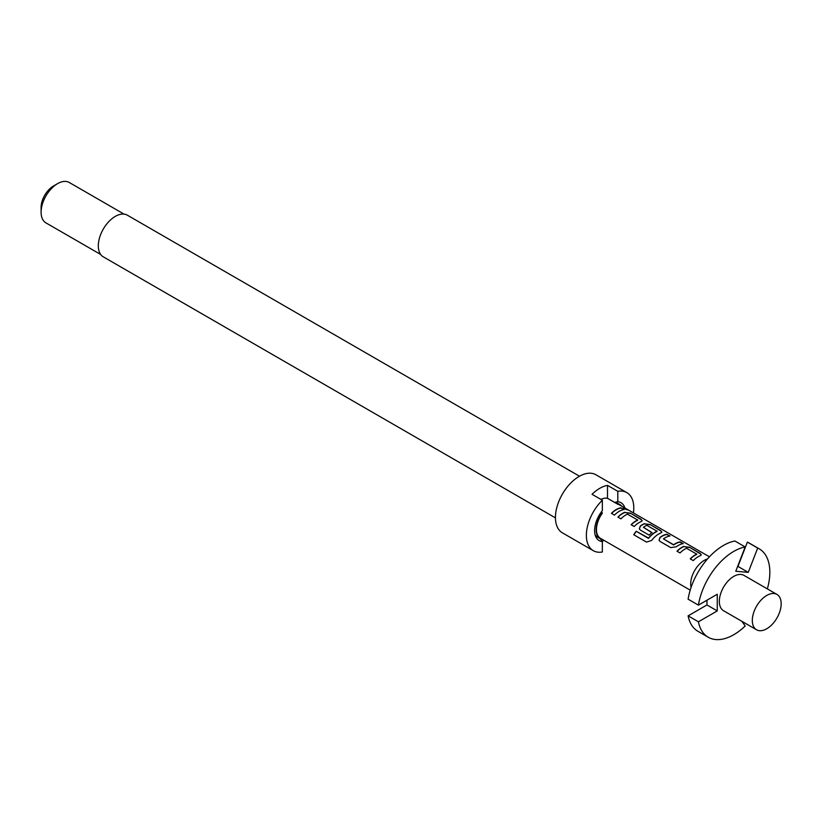 <?xml version="1.0" encoding="UTF-8"?>
<svg xmlns="http://www.w3.org/2000/svg" width="822" height="822" viewBox="0 0 822 822"><rect width="100%" height="100%" fill="white"/><g stroke="black" fill="none" stroke-linecap="round" stroke-linejoin="round"><path stroke-width="1.23" d="M627.443 509.804L627.011 509.558C623.672 507.729 622.665 507.482 624.011 508.808M624.104 508.551C627.628 510.02 628.645 510.277 627.155 509.301C623.795 507.472 622.778 507.215 624.104 508.551L623.261 507.708M628.1 509.917L627.155 509.301M708.256 637.245L697.95 631.296A51.015 29.458 -60 0 1 688.106 615.853L698.412 621.802A51.015 29.458 120 0 0 708.256 637.245A51.015 29.458 120 0 0 733.758 634.718A51.015 29.458 120 0 0 745.184 625.984L741.927 621.34M776.954 594.429L743.972 575.39A20.406 11.785 120 0 0 733.758 576.397A20.406 11.785 120 0 0 720.432 594.388A20.406 11.785 120 0 0 723.555 610.736L756.538 629.775A20.406 11.785 120 0 0 766.751 628.768A20.406 11.785 120 0 0 780.078 610.787A20.406 11.785 120 0 0 776.954 594.429A20.406 11.785 120 0 0 766.751 595.447A20.406 11.785 120 0 0 753.414 613.428A20.406 11.785 120 0 0 756.538 629.775M707.526 558.929A19.245 11.107 120 0 0 704.3 560.347A19.245 11.107 120 0 0 691.086 587.411M709.448 556.813L619.696 504.985A19.245 11.107 120 0 0 617.805 504.256L607.499 498.307A19.245 11.107 120 0 0 600.882 499.396M621.103 507.76A19.245 11.107 120 0 0 616.274 509.527A19.245 11.107 120 0 0 611.414 513.37L614.445 515.117A19.245 11.107 120 0 1 619.305 511.274A19.245 11.107 120 0 1 624.134 509.506L621.031 508.027A18.947 10.943 120 0 0 611.578 513.462M624.833 512.229A19.245 11.107 120 0 0 622.747 513.257A19.245 11.107 120 0 0 617.887 517.1L620.918 518.846A19.245 11.107 120 0 1 625.778 515.004A19.245 11.107 120 0 1 627.463 514.151L637.667 520.038A19.245 11.107 120 0 0 635.971 520.891A19.245 11.107 120 0 0 631.111 524.734L634.142 526.491A19.245 11.107 120 0 1 639.002 522.648A19.245 11.107 120 0 1 641.098 521.621L642.208 520.716L640.996 519.247L630.392 513.123L624.802 512.486A18.947 10.943 120 0 0 618.041 517.192M644.53 523.604A19.245 11.107 120 0 0 642.444 524.631A19.245 11.107 120 0 0 640.307 526.049L639.321 528.875L640.41 530.098L649.092 535.122A19.245 11.107 120 0 1 652.021 532.553L643.41 527.313A19.245 11.107 120 0 1 645.136 526.183A19.245 11.107 120 0 1 646.832 525.33L657.035 531.218A19.245 11.107 120 0 0 655.34 532.081A19.245 11.107 120 0 0 648.568 538.071L636.197 531.248A19.245 11.107 120 0 0 633.783 534.752L646.513 542.099L651.579 540.455A19.245 11.107 120 0 1 658.699 534.012A19.245 11.107 120 0 1 660.796 532.995L661.905 532.091L660.693 530.622L650.089 524.498L644.499 523.861A18.947 10.943 120 0 0 640.338 526.265L640.307 526.049M666.961 534.238A19.245 11.107 120 0 0 662.142 535.995A19.245 11.107 120 0 0 660.004 537.424L659.018 540.239L660.107 541.472L670.711 547.596L676.27 546.815A19.245 11.107 120 0 1 678.397 545.387A19.245 11.107 120 0 1 683.226 543.63L680.195 541.873A19.245 11.107 120 0 0 675.376 543.64A19.245 11.107 120 0 0 673.639 544.77L663.436 538.872A19.245 11.107 120 0 1 665.173 537.752A19.245 11.107 120 0 1 669.992 535.985L666.889 534.495A18.947 10.943 120 0 0 660.035 537.639L660.004 537.424M683.925 546.353A19.245 11.107 120 0 0 681.839 547.37A19.245 11.107 120 0 0 676.979 551.213L680.01 552.959A19.245 11.107 120 0 1 684.87 549.117A19.245 11.107 120 0 1 686.555 548.264L696.758 554.162A19.245 11.107 120 0 0 695.073 555.014A19.245 11.107 120 0 0 690.213 558.857L693.234 560.604A19.245 11.107 120 0 1 698.094 556.761A19.245 11.107 120 0 1 700.19 555.744L701.3 554.84L700.097 553.36L689.483 547.236L683.894 546.599A18.947 10.943 120 0 0 677.133 551.305M637.667 519.843L637.646 520.295A18.947 10.943 120 0 0 631.275 524.826M657.035 531.022L657.004 531.474A18.947 10.943 120 0 0 648.671 538.225L648.568 538.071M601.231 512.116L602.341 513.185A19.245 11.107 120 0 0 600.45 538.318L690.213 590.134M651.867 532.666L643.41 527.313M696.758 553.956L696.737 554.408A18.947 10.943 120 0 0 690.367 558.95M579.5 476.226L127.338 215.179A24.054 13.882 120 0 0 115.316 216.371A24.054 13.882 120 0 0 99.606 237.558A24.054 13.882 120 0 0 103.284 256.834L555.446 517.881M633.423 512.918A33.527 19.358 120 0 0 626.837 492.614L595.909 474.767A33.527 19.358 120 0 0 579.15 476.421A33.527 19.358 120 0 0 557.244 505.972A33.527 19.358 120 0 0 562.392 532.831L593.309 550.689A33.527 19.358 120 0 0 602.341 551.994L602.341 541.575L599.67 537.927M602.341 541.575A21.865 12.628 120 0 1 595.631 536.365A21.865 12.628 120 0 1 602.341 510.657L602.341 500.238A33.527 19.358 120 0 0 593.309 550.689M602.341 500.238L592.035 494.289A33.527 19.358 -60 0 1 599.762 488.33A33.527 19.358 -60 0 1 607.499 485.36L617.805 491.309L617.805 501.728L615.123 502.283A19.677 11.364 120 0 1 617.23 503.064L619.911 504.605A19.677 11.364 120 0 0 617.805 503.824L617.805 504.256M624.884 507.986A21.865 12.628 120 0 0 617.805 501.728M41.1 212.199L41.1 207.442A17.488 10.1 120 0 1 53.471 186.019L57.591 183.635A23.324 13.471 120 0 0 41.1 212.199A23.324 13.471 120 0 0 45.929 222.875L100.716 254.501M607.499 498.307L607.499 485.36M617.805 503.824L615.123 502.283M602.341 512.753A19.677 11.364 120 0 0 600.235 538.698A19.677 11.364 120 0 0 602.341 539.479L602.341 539.407M124.04 214.11L69.254 182.484A23.324 13.471 120 0 0 57.591 183.635L53.471 186.019M621.761 506.177A19.677 11.364 120 0 0 619.911 504.605M626.837 492.614A33.527 19.358 120 0 0 617.805 491.309M603.872 540.29A33.527 19.358 -60 0 1 602.269 541.472M595.087 534.711A19.677 11.364 120 0 0 597.553 537.146L600.235 538.698M682.805 543.691L680.123 542.14A18.947 10.943 120 0 0 673.66 544.986L663.436 538.872M767.347 588.891A51.015 29.458 120 0 0 759.271 548.88A51.015 29.458 120 0 0 757.689 548.068L747.373 542.119A51.015 29.458 -60 0 1 748.965 542.931L759.271 548.88M747.373 542.119L737.951 566.42L748.256 572.369L757.689 548.068M698.412 621.802L717.267 610.921L717.267 594.255L698.412 605.136A51.015 29.458 120 0 1 745.184 546.949L735.762 571.249L748.256 572.369M745.184 546.949L734.878 540.999A51.015 29.458 -60 0 0 688.106 599.187L698.412 605.136M706.961 600.204L706.961 604.961L717.267 610.921M706.961 604.961L688.106 615.853M623.713 509.578L621.031 508.027M642.157 520.85L640.996 519.247M640.924 519.514L630.392 513.123M630.32 513.39L624.802 512.486M661.854 532.224L660.693 530.622M660.621 530.889L650.089 524.498M650.017 524.765L644.499 523.861M640.338 526.265L639.352 528.957M648.301 538.318L636.197 531.248M636.3 531.392A18.947 10.943 120 0 0 633.937 534.834M669.57 536.047L666.889 534.495M660.035 537.639L659.049 540.321M701.248 554.973L700.097 553.36M700.015 553.627L689.483 547.236M689.411 547.503L683.894 546.599"/></g></svg>
